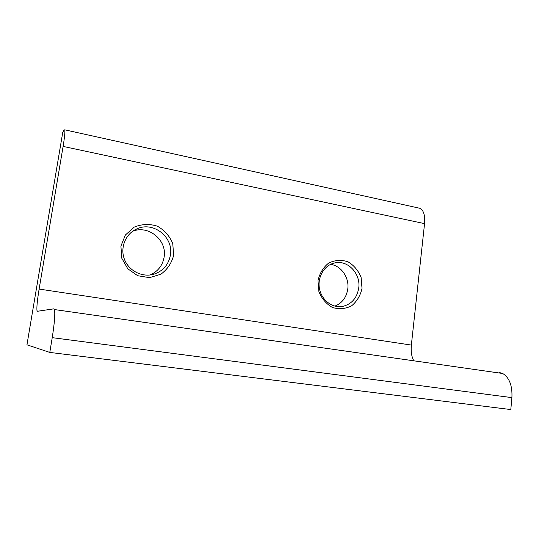 <?xml version="1.0" encoding="UTF-8"?>
<svg xmlns="http://www.w3.org/2000/svg" width="539" height="539" viewBox="0 0 539 539"><rect width="100%" height="100%" fill="white"/><g stroke="black" fill="none" stroke-linecap="round" stroke-linejoin="round"><path stroke-width="0.81" d="M53.866 308.834L54.473 309.554C55.268 313.631 54.52 322.996 52.222 337.663L49.79 352.418L26.95 344.812L62.753 132.385L64.033 130L64.795 129.832C65.131 131.947 64.565 137.479 63.103 146.419L39.118 289.072C37.231 300.681 36.537 307.971 37.043 310.936L37.366 311.293L53.866 308.834M499.296 372.489L502.712 373.493C509.389 377.644 512.454 385.681 511.909 397.614L510.804 409.559L49.79 352.418M417.327 207.731L420.447 208.418C423.816 210.89 425.183 215.964 424.557 223.638L411.358 345.075L39.118 289.072M362.013 288.291L361.11 277.477C358.368 270.585 353.982 265.35 347.958 261.772C341.409 259.65 335.015 260.054 328.783 262.992C323.272 267.357 319.674 273.226 318.003 280.59L318.906 291.646C321.756 298.687 326.263 303.962 332.435 307.473C339.092 309.453 345.486 308.901 351.623 305.808C356.986 301.362 360.45 295.52 362.013 288.291M173.639 255.331L172.763 243.534C169.61 235.967 164.462 230.173 157.307 226.158C149.485 223.712 141.791 224.029 134.238 227.108L125.385 234.997L120.911 246.107L121.767 258.201L127.79 268.793L137.728 275.725L149.532 277.652L160.817 274.25C167.346 269.493 171.618 263.187 173.639 255.331M413.804 360.807C411.56 356.656 410.745 351.408 411.358 345.075M149.997 274.998C157.873 271.548 162.576 265.586 164.119 257.123C167.306 240.32 148.555 224.669 132.621 231.285M170.405 255.095C173.747 237.497 153.804 221.259 137.364 228.671C125.971 233.205 119.88 247.179 124.314 259.003C128.599 270.881 142.33 277.774 153.999 274.169C163.142 270.982 168.613 264.622 170.405 255.095M334.854 306.139C342.157 303.134 346.469 297.413 347.783 288.965C349.38 277.504 341.147 265.666 330.548 264.386M358.731 288.008C360.901 273.475 347.433 259.468 334.375 263.012C324.256 265.296 317.255 277.12 319.438 288.56C321.487 300.034 332.199 308.295 342.406 306.475C351.576 304.306 357.013 298.148 358.731 288.008M511.909 397.614L52.222 337.663M424.557 223.638L63.103 146.419M502.712 373.493L54.473 309.554M420.447 208.418L64.795 129.832M38.451 311.131L37.043 310.936M151.944 274.681L153.999 274.169M133.173 230.901L137.364 228.671M337.987 306.664L342.406 306.475"/></g></svg>

